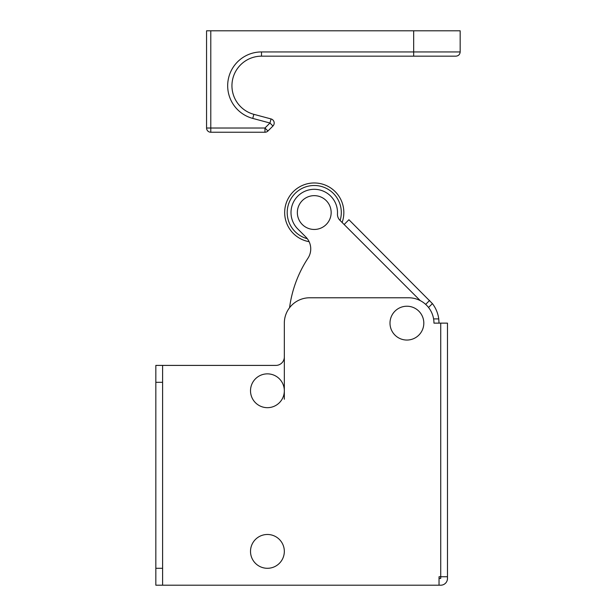 <?xml version="1.0" encoding="UTF-8"?>
<svg xmlns="http://www.w3.org/2000/svg" width="616" height="616" viewBox="0 0 616 616"><rect width="100%" height="100%" fill="white"/><g stroke="black" fill="none" stroke-linecap="round" stroke-linejoin="round"><path stroke-width="0.92" d="M162.601 585.2L155.833 585.2L155.833 568.291L162.601 568.291L162.601 585.2L439.031 585.2L439.031 576.745L439.031 578.439L440.725 578.439L440.725 576.745L447.486 576.745L447.486 578.439A6.761 6.761 0 0 1 440.725 585.2L439.031 585.2M155.833 382.313L155.833 365.404L162.601 365.404L162.601 382.313L155.833 382.313L155.833 568.291M162.601 382.313L162.601 568.291M284.33 399.222L284.33 323.138A25.364 25.364 0 0 1 309.694 297.774L408.601 297.774A25.364 25.364 0 0 1 433.957 323.138L447.486 323.138L447.486 576.745M284.33 323.138L284.33 356.949A8.455 8.455 0 0 1 275.876 365.404L162.601 365.404M284.33 356.949A8.455 8.455 0 0 1 275.876 365.404A8.455 8.455 0 0 0 284.33 356.949M439.031 576.745L440.725 576.745L440.725 323.138M250.512 551.389A16.909 16.909 0 0 1 267.421 534.48A16.909 16.909 0 0 1 284.33 551.389A16.909 16.909 0 0 1 267.421 568.291A16.909 16.909 0 0 1 250.512 551.389M250.512 390.767A16.909 16.909 0 0 1 267.421 373.858A16.909 16.909 0 0 1 284.33 390.767A16.909 16.909 0 0 1 267.421 407.677A16.909 16.909 0 0 1 250.512 390.767M389.997 323.138A16.909 16.909 0 0 1 406.907 306.229A16.909 16.909 0 0 1 423.816 323.138A16.909 16.909 0 0 1 406.907 340.047A16.909 16.909 0 0 1 389.997 323.138M420.243 300.608L344.144 224.509L348.925 219.727L432.417 303.611A32.124 32.124 0 0 1 438.754 318.911L439.031 323.138M342.126 222.492A29.591 29.591 0 0 0 293.332 191.63A29.591 29.591 0 0 0 309.116 241.688A16.909 16.909 0 0 1 307.969 258.196A118.349 118.349 0 0 0 289.566 307.707M344.144 224.509L339.932 220.297A8.455 8.455 0 0 1 337.468 213.844A23.246 23.246 0 0 0 305.96 190.837A23.246 23.246 0 0 0 297.813 228.99L305.79 236.96A16.909 16.909 0 0 1 307.969 258.196M429.622 300.423L425.664 304.381M302.302 224.509A16.909 16.909 0 0 1 302.302 200.6A16.909 16.909 0 0 1 326.21 200.6A16.909 16.909 0 0 1 326.21 224.509A16.909 16.909 0 0 1 302.302 224.509M340.117 220.482A27.05 27.05 0 0 0 295.126 193.424A27.05 27.05 0 0 0 307.299 238.692M271.055 118.942A4.227 4.227 0 0 1 272.95 126.011L267.952 131.008A4.227 4.227 0 0 1 264.965 132.24L210.787 132.24A4.227 4.227 0 0 1 206.56 128.02L206.56 30.8L460.167 30.8L460.167 51.937C459.906 54.493 458.497 55.902 455.94 56.164L261.507 56.164A29.591 29.591 0 0 0 253.846 114.33L271.055 118.942L269.962 123.023L272.95 126.011M210.787 30.8L210.787 128.02L264.965 128.02L267.952 131.008A4.227 4.227 0 0 1 264.965 132.24L264.965 128.02L269.962 123.023L252.752 118.411L253.846 114.33M309.694 297.774L408.601 297.774M433.602 318.911L438.754 318.911M432.417 303.611L428.543 307.476M252.752 118.411A33.811 33.811 0 0 1 261.507 51.937L413.667 51.937L413.667 30.8M413.667 56.164L413.667 51.937L460.167 51.937M261.507 56.164L261.507 51.937M210.787 128.02L210.787 132.24A4.227 4.227 0 0 1 206.56 128.02L210.787 128.02"/></g></svg>
